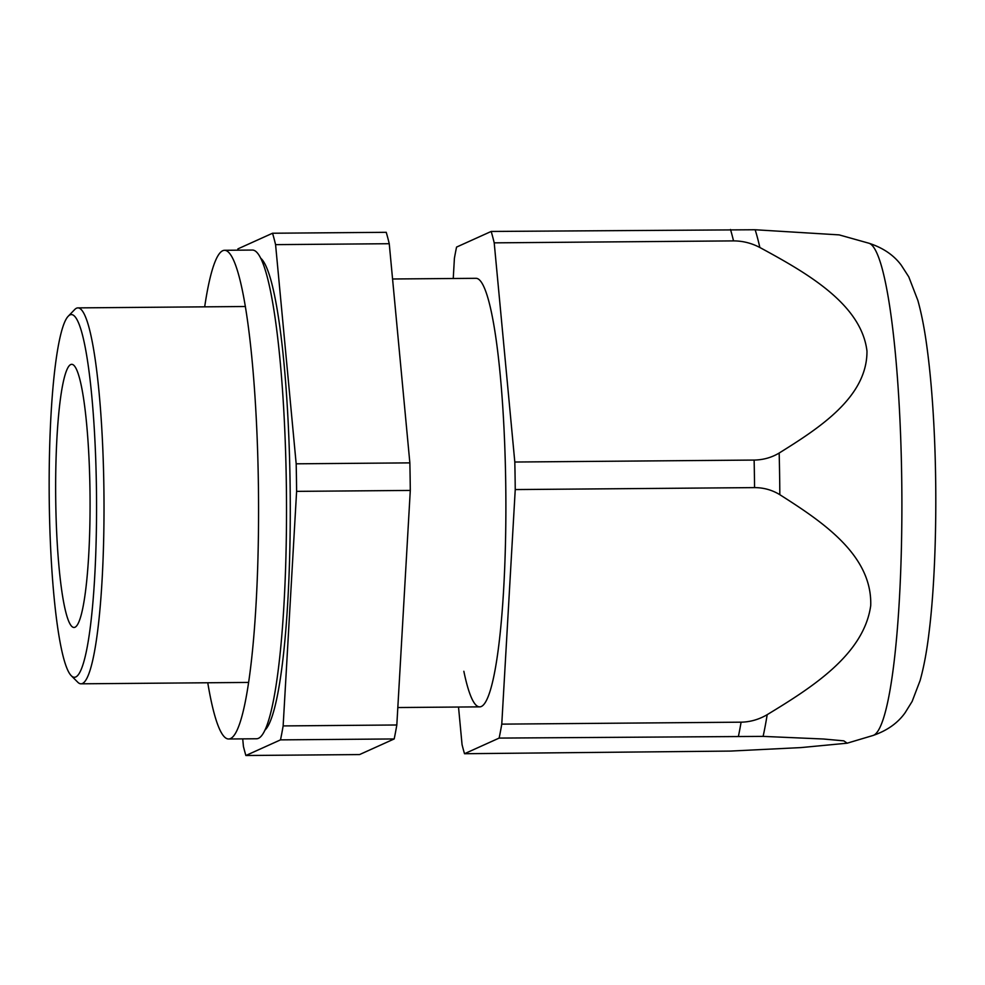 <?xml version="1.0" encoding="UTF-8"?>
<svg xmlns="http://www.w3.org/2000/svg" width="985" height="985" viewBox="0 0 985 985"><rect width="100%" height="100%" fill="white"/><g stroke="black" fill="none" stroke-linecap="round" stroke-linejoin="round"><path stroke-width="1.48" d="M237.656 250.178A286.66 37.418 89.5 0 1 237.927 248.873L272.55 233.236A286.66 37.418 89.5 0 1 273.116 235.193A286.66 37.418 89.5 0 1 275.578 244.637L296.177 463.812A286.66 37.418 89.5 0 1 296.608 491.367L283.138 725.92A286.66 37.418 89.5 0 1 280.503 739.87L245.881 755.507A286.66 37.418 89.5 0 1 245.314 753.55A286.66 37.418 89.5 0 1 243.418 746.396L242.716 738.873M260.926 258.402A237.594 31.015 89.5 0 1 270.74 279.555A237.594 31.015 89.5 0 1 290.132 532.553A237.594 31.015 89.5 0 1 264.78 730.291M296.177 463.812L409.858 462.876A286.66 37.418 89.5 0 1 410.289 490.431L396.82 724.985A286.66 37.418 89.5 0 1 394.185 738.947L359.562 754.572L245.881 755.507M275.578 244.637L389.247 243.714L409.858 462.876M272.55 233.236L386.231 232.312A286.66 37.418 89.5 0 1 386.797 234.27A286.66 37.418 89.5 0 1 389.247 243.714M280.503 739.87L394.185 738.947M283.138 725.92L396.82 724.985M296.608 491.367L410.289 490.431M68.273 316.185L74.7 309.549A187.975 24.539 89.5 0 1 77.913 307.886A187.975 24.539 89.5 0 1 88.564 325.887A187.975 24.539 89.5 0 1 103.72 536.887A187.975 24.539 89.5 0 1 80.992 683.812A187.975 24.539 89.5 0 1 77.741 682.199L71.216 675.661A181.326 23.665 89.5 0 1 64.074 659.839A181.326 23.665 89.5 0 1 49.25 468.06A181.326 23.665 89.5 0 1 68.273 316.185A181.326 23.665 89.5 0 1 81.656 331.957A181.326 23.665 89.5 0 1 95.976 547.081A181.326 23.665 89.5 0 1 71.216 675.661M55.776 503.618A131.584 17.176 89.5 0 1 71.782 364.327A131.584 17.176 89.5 0 1 89.943 488.178A131.584 17.176 89.5 0 1 73.937 627.47A131.584 17.176 89.5 0 1 55.776 503.618M453.248 278.496L454.405 258.279A286.66 37.418 89.5 0 1 456.56 247.087L491.183 231.45L755.15 229.751L839.171 234.886L868.893 243.221A246.324 32.148 -90.5 0 1 881.637 266.664A246.324 32.148 -90.5 0 1 901.595 538.623A246.324 32.148 -90.5 0 1 872.932 735.512L847.149 743.195L843.825 740.855L823.472 739.009L763.104 736.386A283.015 36.938 -90.5 0 0 767.192 714.667C811.209 687.899 863.857 654.865 870.715 605.627C872.439 554.789 821.662 521.336 779.824 494.692A283.015 36.938 -90.5 0 0 779.172 453.038C819.348 428.007 867.256 397.103 866.972 351.103C861.321 303.602 805.619 272.365 759.854 247.494A283.015 36.938 -90.5 0 0 756.578 234.528A283.015 36.938 -90.5 0 0 755.15 229.751M491.183 231.45A286.66 37.418 89.5 0 1 491.749 233.408A286.66 37.418 89.5 0 1 494.211 242.852L514.81 462.027A286.66 37.418 89.5 0 1 515.241 489.57L501.771 724.135A286.66 37.418 89.5 0 1 499.136 738.085L464.514 753.722L730.562 751.075L800.953 747.59L847.149 743.195M494.211 242.852L733.529 240.894C742.727 240.906 751.506 243.11 759.854 247.494M515.241 489.57L754.559 487.612C763.744 487.637 772.166 490.001 779.824 494.692M514.81 462.027L754.128 460.069C763.301 459.896 771.649 457.557 779.172 453.038M501.771 724.135L741.089 722.177C750.287 721.993 758.979 719.493 767.192 714.667M499.136 738.085L763.104 736.386M464.514 753.722A286.66 37.418 89.5 0 1 463.947 751.764A286.66 37.418 89.5 0 1 462.051 744.611L458.517 707.033M392.572 278.989L476.1 278.312A214.287 27.974 89.5 0 1 505.674 480.027A214.287 27.974 89.5 0 1 479.596 706.861A214.287 27.974 89.5 0 1 463.849 671.278M204.683 306.84A244.366 31.902 89.5 0 1 222.77 250.707A244.366 31.902 89.5 0 1 224.605 250.288L252.554 250.055A244.366 31.902 89.5 0 1 286.376 487.119A244.366 31.902 89.5 0 1 258.39 738.344A244.366 31.902 89.5 0 1 256.556 738.762L228.606 738.996A244.366 31.902 89.5 0 1 207.761 682.765M224.605 250.288A244.366 31.902 89.5 0 1 258.427 487.341A244.366 31.902 89.5 0 1 230.441 738.578A244.366 31.902 89.5 0 1 228.606 738.996M730.501 229.493A286.66 37.418 89.5 0 1 731.067 231.45A286.66 37.418 89.5 0 1 733.529 240.894M754.128 460.069A286.66 37.418 89.5 0 1 754.559 487.612M741.089 722.177A286.66 37.418 89.5 0 1 738.467 736.127M77.913 307.886L245.45 306.507M80.992 683.812L248.528 682.433M397.817 707.538L479.596 706.861M868.893 243.221C883.028 247.801 893.814 255.14 901.275 265.224L908.773 276.859L917.848 300.376C921.418 313.218 924.386 328.251 926.725 345.464C929.655 366.703 931.909 390.823 933.472 417.812C937.732 490.308 936.082 576.41 929.027 632.629C926.848 651.011 923.881 666.956 920.125 680.487L912.147 701.418L905.116 712.746C897.827 723.052 887.103 730.648 872.932 735.512"/></g></svg>
